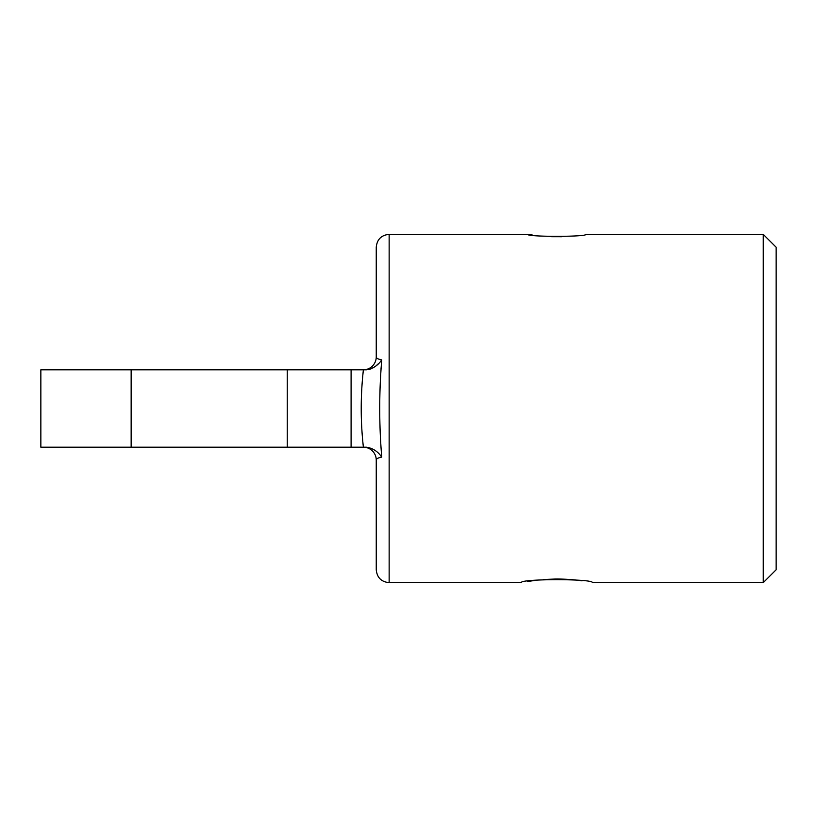 <?xml version="1.0" encoding="UTF-8"?>
<svg xmlns="http://www.w3.org/2000/svg" width="817" height="817" viewBox="0 0 817 817"><rect width="100%" height="100%" fill="white"/><g stroke="black" fill="none" stroke-linecap="round" stroke-linejoin="round"><path stroke-width="1.23" d="M763.252 582.654L776.15 569.745L776.15 247.255L763.252 234.346L763.252 582.654L592.325 582.654C594.531 578.691 519.173 578.691 521.379 582.654L389.147 582.654C381.314 581.888 377.015 577.588 376.249 569.745L376.249 460.104C376.228 458.807 378.067 457.806 381.753 457.112L380.845 445.255M527.476 581.51L537.106 580.141M543.244 579.539L556.04 578.998M556.581 578.998C566.508 579.1 575.005 579.723 582.061 580.856M381.753 359.888C379.047 392.344 379.047 424.758 381.753 457.112C377.832 451.413 372.695 448.104 366.333 447.195L363.391 447.195C360.501 421.449 360.501 395.642 363.391 369.805L366.333 369.805C372.715 368.875 377.863 365.577 381.753 359.888C378.046 359.184 376.218 358.193 376.249 356.896L376.249 247.255C377.015 239.412 381.314 235.112 389.147 234.346L527.823 234.346C526.015 236.991 587.637 237.001 585.871 234.346L763.252 234.346M561.575 236.726L551.199 236.695M532.572 235.082L527.823 234.346M131.149 369.805L40.85 369.805L40.85 447.195L131.149 447.195L131.149 369.805L363.391 369.805M380.487 438.984L380.068 428.843M380.058 428.302L379.956 424.707M380.436 379.027L380.487 377.965M381.018 369.049L381.11 367.711M368.875 369.498L369.621 369.304M369.774 369.264L370.979 368.845M373.032 367.864L373.88 367.364M375.902 365.955L378.598 363.534M380.834 359.715L379.241 359.296M376.249 356.896A12.898 12.898 0 0 1 363.351 369.805M363.351 447.195A12.898 12.898 0 0 1 376.249 460.104M363.391 447.195L131.149 447.195M389.147 582.654L389.147 234.346M351.096 447.195L351.096 369.805M287.247 447.195L287.247 369.805"/></g></svg>
